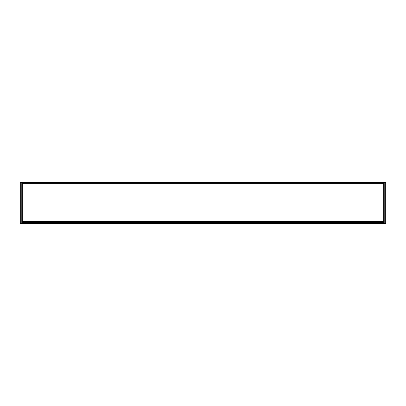 <?xml version="1.0" encoding="UTF-8"?>
<svg xmlns="http://www.w3.org/2000/svg" width="406" height="406" viewBox="0 0 406 406"><rect width="100%" height="100%" fill="white"/><g stroke="black" fill="none" stroke-linecap="round" stroke-linejoin="round"><path stroke-width="0.61" d="M383.731 222.676L22.269 222.676L22.269 222.402L383.731 222.402L22.269 222.402L22.269 182.614L383.731 182.614L383.731 223.386L22.269 223.386L383.731 223.386M22.269 222.676L22.269 223.386M22.269 222.402L383.731 222.402L22.269 222.402M22.269 182.614L20.3 182.614L20.3 223.386L30.48 223.386M22.269 196.088L21.777 196.088M21.777 182.614L21.777 223.386M22.269 219.895L21.777 219.895M22.269 207.106L21.777 207.106M22.269 196.286L21.777 196.286M22.269 183.502L21.777 183.502M384.223 182.614L384.223 223.386L385.7 223.386L385.7 182.614L383.731 182.614M384.223 196.088L383.731 196.088M384.223 223.386L375.52 223.386M383.731 219.895L384.223 219.895M383.731 207.106L384.223 207.106M383.731 196.286L384.223 196.286M383.731 183.502L384.223 183.502M22.269 183.355L383.731 183.355M22.269 221.026L383.731 221.026M22.269 222.209L383.731 222.209M22.269 221.417L383.731 221.417M22.269 222.549L21.777 222.549M22.269 209.76L21.777 209.76M22.269 198.945L21.777 198.945M22.269 186.156L21.777 186.156M383.731 222.549L384.223 222.549M383.731 209.76L384.223 209.76M383.731 198.945L384.223 198.945M383.731 186.156L384.223 186.156"/></g></svg>
